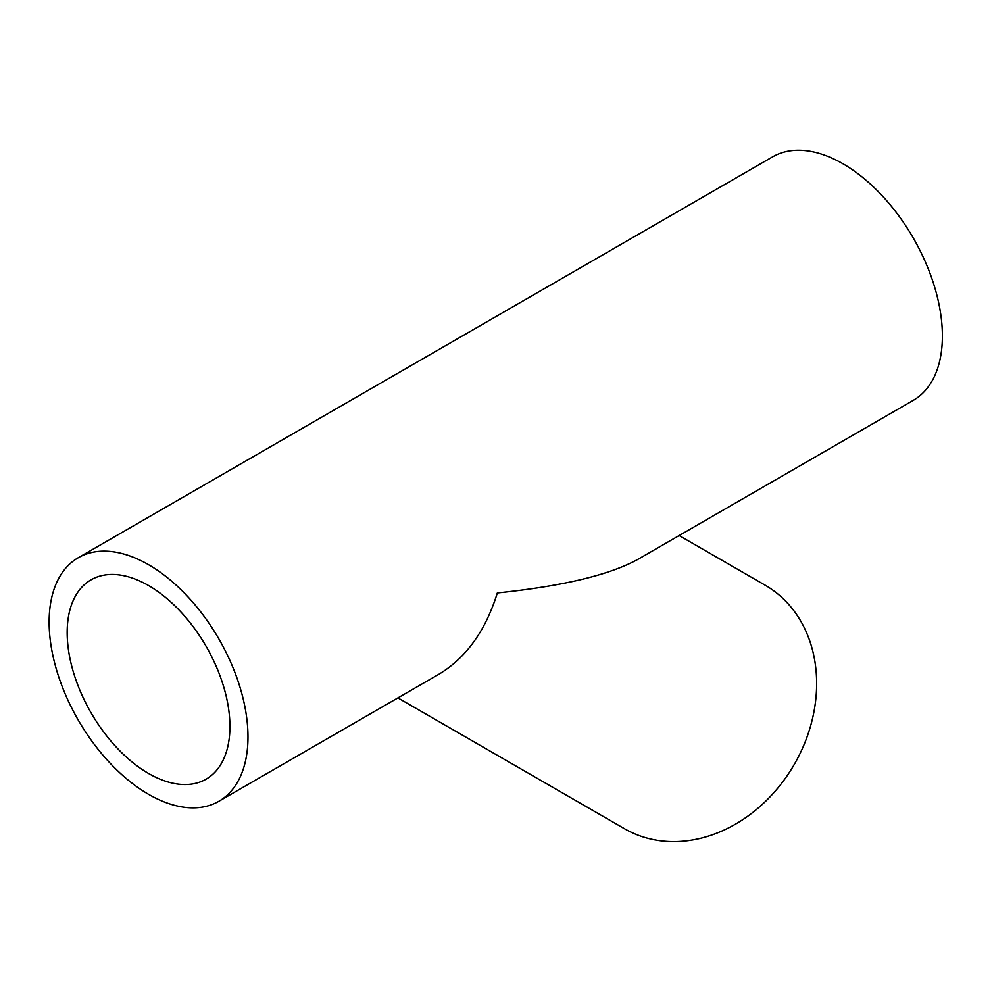 <?xml version="1.0" encoding="UTF-8"?>
<svg xmlns="http://www.w3.org/2000/svg" width="992" height="992" viewBox="0 0 992 992"><rect width="100%" height="100%" fill="white"/><g stroke="black" fill="none" stroke-linecap="round" stroke-linejoin="round"><path stroke-width="1.49" d="M397.904 697.897L624.563 828.754A140.616 114.812 -60 0 0 794.294 764.386A140.616 114.812 -60 0 0 765.179 585.206L679.136 535.531L765.179 585.206M218.86 801.276L439.096 674.126C466.19 657.758 485.596 630.701 497.339 592.943C562.737 586.16 609.609 574.951 637.955 559.314L913.272 400.359A140.616 81.183 60 0 0 913.272 237.993A140.616 81.183 60 0 0 772.669 156.81L78.244 557.727A140.616 81.183 60 0 1 218.86 638.91A140.616 81.183 60 0 1 218.86 801.276A140.616 81.183 60 0 1 148.552 794.307A140.616 81.183 60 0 1 56.693 670.406A140.616 81.183 60 0 1 78.244 557.727M148.552 773.462A115.084 66.439 60 0 1 73.371 672.055A115.084 66.439 60 0 1 91.016 579.836A115.084 66.439 60 0 1 206.088 646.276A115.084 66.439 60 0 1 206.088 779.166A115.084 66.439 60 0 1 148.552 773.462"/></g></svg>
